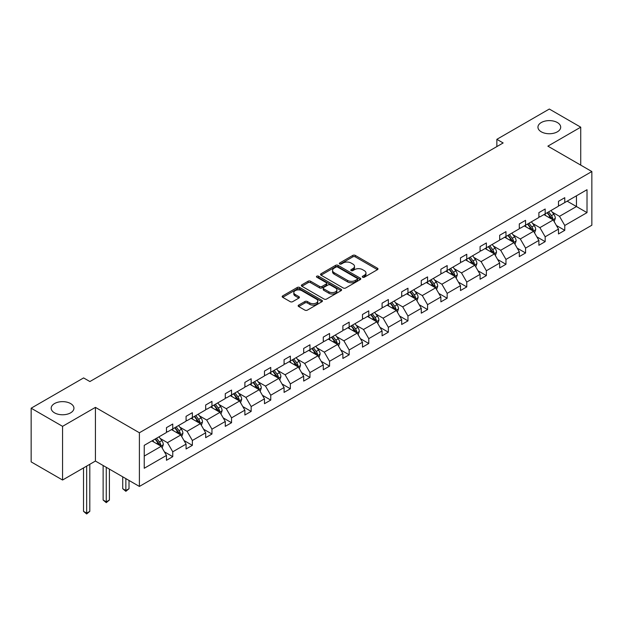 <?xml version="1.0" encoding="UTF-8"?>
<svg xmlns="http://www.w3.org/2000/svg" width="623" height="623" viewBox="0 0 623 623"><rect width="100%" height="100%" fill="white"/><g stroke="black" fill="none" stroke-linecap="round" stroke-linejoin="round"><path stroke-width="0.93" d="M70.601 403.564A11.37 6.565 0 0 0 58.212 402.139A11.37 6.565 0 0 0 51.187 408.205A11.37 6.565 0 0 0 54.52 412.847A11.37 6.565 0 0 0 66.91 414.272A11.37 6.565 0 0 0 73.935 408.205A11.37 6.565 0 0 0 70.601 403.564M557.359 122.536A11.37 6.565 0 0 0 544.969 121.111A11.37 6.565 0 0 0 537.945 127.178A11.37 6.565 0 0 0 541.278 131.819A11.37 6.565 0 0 0 553.668 133.244A11.37 6.565 0 0 0 560.692 127.178A11.37 6.565 0 0 0 557.359 122.536M362.641 277.212A1.223 0.709 0 0 0 364.369 277.212L377.476 269.65A1.744 1.005 0 0 0 377.982 268.941A1.744 1.005 0 0 0 377.476 268.225L355.274 255.407A1.744 1.005 0 0 0 352.805 255.407L339.706 262.976A1.223 0.709 0 0 0 339.348 263.474A1.223 0.709 0 0 0 339.706 263.973A1.223 0.709 0 0 0 341.427 263.973L343.125 262.992A5.584 3.224 0 0 1 351.022 262.992L352.867 264.059A5.584 3.224 0 0 1 354.503 266.34A5.584 3.224 0 0 1 352.867 268.614L351.17 269.595A1.223 0.709 0 0 0 350.811 270.094A1.223 0.709 0 0 0 351.17 270.592A1.223 0.709 0 0 0 352.898 270.592L354.596 269.611A5.584 3.224 0 0 1 362.485 269.611L364.338 270.686A5.584 3.224 0 0 1 365.974 272.96A5.584 3.224 0 0 1 364.338 275.241L362.641 276.215A1.223 0.709 0 0 0 362.282 276.713A1.223 0.709 0 0 0 362.641 277.212L362.641 276.215M298.666 305.106A1.744 1.005 0 0 0 298.152 305.823A1.744 1.005 0 0 0 298.666 306.532L304.896 310.129A1.744 1.005 0 0 0 307.357 310.129L321.912 301.727A1.744 1.005 0 0 0 322.426 301.018A1.744 1.005 0 0 0 321.912 300.302L299.71 287.483A1.744 1.005 0 0 0 297.249 287.483L282.694 295.886A1.744 1.005 0 0 0 282.18 296.603A1.744 1.005 0 0 0 282.694 297.311L290.217 301.657A1.744 1.005 0 0 0 292.685 301.657L298.908 298.059A1.744 1.005 0 0 0 299.422 297.35A1.744 1.005 0 0 0 298.908 296.634L295.177 294.484A4.665 2.694 0 0 1 293.815 292.576A4.665 2.694 0 0 1 296.696 290.092A4.665 2.694 0 0 1 301.781 290.676L316.391 299.11A4.665 2.694 0 0 1 317.761 301.018A4.665 2.694 0 0 1 314.88 303.502A4.665 2.694 0 0 1 309.795 302.918L307.357 301.516A1.744 1.005 0 0 0 304.896 301.516L298.666 305.106L298.666 306.532M95.42 407.372L62.565 426.342L31.15 408.205L31.15 461.884L62.565 480.022L95.42 461.051L139.396 486.438L139.396 432.759L95.42 407.372L95.42 461.051M580.729 165.118L580.729 127.178L547.874 146.148L591.85 171.535L139.396 432.759M580.729 127.178L549.315 109.041L496.858 139.326L496.858 146.584M31.15 408.205L83.607 377.92L89.891 381.549L503.143 142.955L496.858 139.326M343.25 287.982A1.744 1.005 0 0 0 345.718 287.982L360.265 279.579A1.744 1.005 0 0 0 360.779 278.87A1.744 1.005 0 0 0 360.265 278.162L338.071 265.343A1.744 1.005 0 0 0 335.602 265.343L321.047 273.746A1.744 1.005 0 0 0 320.541 274.455A1.744 1.005 0 0 0 321.047 275.171L343.25 287.982M317.278 277.476A1.223 0.709 0 0 1 318.524 277.648L318.524 276.199L341.093 289.228A1.744 1.005 0 0 1 341.599 289.944A1.744 1.005 0 0 1 341.093 290.653L326.538 299.056A1.744 1.005 0 0 1 324.069 299.056L301.875 286.237L301.875 284.82A1.744 1.005 0 0 0 301.361 285.529A1.744 1.005 0 0 0 301.875 286.237M301.875 284.82L308.097 281.222A1.744 1.005 0 0 1 310.566 281.222L319.568 286.416A1.744 1.005 0 0 0 322.036 286.416L326.164 284.033A1.744 1.005 0 0 0 326.678 283.317A1.744 1.005 0 0 0 326.164 282.608L316.796 277.196A1.223 0.709 0 0 1 316.437 276.698A1.223 0.709 0 0 1 317.193 276.051A1.223 0.709 0 0 1 318.524 276.199M62.565 426.342L62.565 480.022M144.232 445.344L166.473 432.502L166.473 427.643L172.758 424.022L172.758 428.881L186.075 421.187L186.075 416.328L192.359 412.699L192.359 417.566L205.676 409.872L205.676 405.012L211.952 401.383L211.952 406.243L225.277 398.556L225.277 393.697L231.554 390.068L231.554 394.927L244.878 387.241L244.878 382.382L251.155 378.753L251.155 383.612L264.479 375.926L264.479 371.067L270.756 367.438L270.756 372.297L284.08 364.611L284.08 359.744L290.357 356.122L290.357 360.982L303.681 353.288L303.681 348.428L309.958 344.799L309.958 349.667L323.282 341.972L323.282 337.113L329.559 333.484L329.559 338.344L342.884 330.657L342.884 325.798L349.16 322.169L349.16 327.028L362.485 319.342L362.485 314.483L368.761 310.854L368.761 315.713L382.086 308.027L382.086 303.167L388.363 299.538L388.363 304.398L401.687 296.712L401.687 291.844L407.964 288.223L407.964 293.083L421.28 285.389L421.28 280.529L427.565 276.9L427.565 281.767L440.882 274.073L440.882 269.214L447.166 265.585L447.166 270.444L460.483 262.758L460.483 257.899L466.767 254.27L466.767 259.129L480.084 251.443L480.084 246.583L486.368 242.954L486.368 247.814L499.685 240.128L499.685 235.268L505.969 231.639L505.969 236.499L519.286 228.812L519.286 223.945L525.571 220.324L525.571 225.183L538.887 217.489L538.887 212.63L545.172 209.009L545.172 213.868L558.488 206.174L558.488 201.315L564.773 197.686L564.773 202.545L587.014 189.711L587.014 212.63L564.773 225.471L564.773 230.331L558.488 233.96L558.488 229.1L545.172 236.787L545.172 241.646L538.887 245.275L538.887 240.416L525.571 248.102L525.571 252.969L519.286 256.59L519.286 251.731L505.969 259.425L505.969 264.284L499.685 267.906L499.685 263.046L486.368 270.74L486.368 275.6L480.084 279.229L480.084 274.369L466.767 282.055L466.767 286.915L460.483 290.544L460.483 285.684L447.166 293.371L447.166 298.23L440.882 301.859L440.882 297L427.565 304.686L427.565 309.545L421.28 313.174L421.28 308.315L407.964 316.001L407.964 320.868L401.687 324.49L401.687 319.63L388.363 327.324L388.363 332.184L382.086 335.805L382.086 330.945L368.761 338.639L368.761 343.499L362.485 347.128L362.485 342.261L349.16 349.955L349.16 354.814L342.884 358.443L342.884 353.584L329.559 361.27L329.559 366.129L323.282 369.758L323.282 364.899L309.958 372.585L309.958 377.445L303.681 381.074L303.681 376.214L290.357 383.9L290.357 388.768L284.08 392.389L284.08 387.529L270.756 395.223L270.756 400.083L264.479 403.704L264.479 398.845L251.155 406.539L251.155 411.398L244.878 415.027L244.878 410.16L231.554 417.854L231.554 422.713L225.277 426.342L225.277 421.483L211.952 429.169L211.952 434.029L205.676 437.658L205.676 432.798L192.359 440.484L192.359 445.344L186.075 448.973L186.075 444.113L172.758 451.8L172.758 456.659L166.473 460.288L166.473 455.429L144.232 468.27L144.232 445.344M139.396 486.438L591.85 225.222L591.85 171.535M171.496 429.605L180.795 434.971L167.478 442.665L160.204 438.46M167.478 442.665L172.758 451.8M180.795 434.971L186.075 444.113M166.473 431.342L167.478 431.926L172.758 428.881M191.097 418.29L200.396 423.656L187.079 431.342L179.806 427.144M187.079 431.342L192.359 440.484M200.396 423.656L205.676 432.798M186.075 420.027L187.079 420.611L192.359 417.566M210.699 406.975L219.997 412.34L206.68 420.027L199.407 415.829M206.68 420.027L211.952 429.169M219.997 412.34L225.277 421.483M205.676 408.711L206.68 409.295L211.952 406.243M230.3 395.652L239.598 401.025L226.281 408.711L219.008 404.514M226.281 408.711L231.554 417.854M239.598 401.025L244.878 410.16M225.277 397.396L226.281 397.972L231.554 394.927M249.901 384.336L259.199 389.71L245.883 397.396L238.609 393.199M245.883 397.396L251.155 406.539M259.199 389.71L264.479 398.845M244.878 386.081L245.883 386.657L251.155 383.612M269.502 373.021L278.8 378.387L265.484 386.081L258.21 381.883M265.484 386.081L270.756 395.223M278.8 378.387L284.08 387.529M264.479 374.766L265.484 375.342L270.756 372.297M289.103 361.706L298.401 367.072L285.085 374.766L277.811 370.56M285.085 374.766L290.357 383.9M298.401 367.072L303.681 376.214M284.08 363.443L285.085 364.027L290.357 360.982M308.704 350.391L318.003 355.756L304.686 363.443L297.412 359.245M304.686 363.443L309.958 372.585M318.003 355.756L323.282 364.899M303.681 352.127L304.686 352.711L309.958 349.667M328.305 339.076L337.604 344.441L324.287 352.127L317.014 347.93M324.287 352.127L329.559 361.27M337.604 344.441L342.884 353.584M323.282 340.812L324.287 341.396L329.559 338.344M347.907 327.753L357.205 333.126L343.888 340.812L336.615 336.615M343.888 340.812L349.16 349.955M357.205 333.126L362.485 342.261M342.884 329.497L343.888 330.081L349.16 327.028M367.508 316.437L376.806 321.811L363.489 329.497L356.216 325.299M363.489 329.497L368.761 338.639M376.806 321.811L382.086 330.945M362.485 318.182L363.489 318.758L368.761 315.713M387.109 305.122L396.407 310.488L383.09 318.182L375.817 313.984M383.09 318.182L388.363 327.324M396.407 310.488L401.687 319.63M382.086 306.866L383.09 307.443L388.363 304.398M406.71 293.807L416.008 299.172L402.692 306.866L395.418 302.669M402.692 306.866L407.964 316.001M416.008 299.172L421.28 308.315M401.687 295.551L402.692 296.127L407.964 293.083M426.311 282.492L435.609 287.857L422.293 295.551L415.019 291.346M422.293 295.551L427.565 304.686M435.609 287.857L440.882 297M421.28 284.228L422.293 284.812L427.565 281.767M445.912 271.176L455.211 276.542L441.894 284.228L434.62 280.031M441.894 284.228L447.166 293.371M455.211 276.542L460.483 285.684M440.882 272.913L441.894 273.497L447.166 270.444M465.513 259.853L474.812 265.227L461.495 272.913L454.222 268.715M461.495 272.913L466.767 282.055M474.812 265.227L480.084 274.369M460.483 261.598L461.495 262.182L466.767 259.129M485.115 248.538L494.413 253.911L481.088 261.598L473.823 257.4M481.088 261.598L486.368 270.74M494.413 253.911L499.685 263.046M480.084 250.282L481.088 250.859L486.368 247.814M504.716 237.223L514.014 242.588L500.69 250.282L493.424 246.085M500.69 250.282L505.969 259.425M514.014 242.588L519.286 251.731M499.685 238.967L500.69 239.544L505.969 236.499M524.317 225.908L533.615 231.273L520.291 238.967L513.025 234.77M520.291 238.967L525.571 248.102M533.615 231.273L538.887 240.416M519.286 227.652L520.291 228.228L525.571 225.183M543.918 214.592L553.216 219.958L539.892 227.652L532.626 223.447M539.892 227.652L545.172 236.787M553.216 219.958L558.488 229.1M538.887 216.329L539.892 216.913L545.172 213.868M567.164 201.174L576.462 206.54L559.493 216.329L552.227 212.131M559.493 216.329L564.773 225.471M587.014 212.63L576.462 206.54L576.462 195.801L587.014 189.711M558.488 205.014L559.493 205.598L564.773 202.545M144.232 456.083L161.193 446.286L151.895 440.92M161.193 446.286L166.473 455.429M556.417 225.51L564.773 230.331M536.816 236.826L545.172 241.646M517.215 248.141L525.571 252.969M497.613 259.456L505.969 264.284M478.012 270.771L486.368 275.6M458.411 282.094L466.767 286.915M438.81 293.41L447.166 298.23M419.209 304.725L427.565 309.545M399.608 316.04L407.964 320.868M380.007 327.355L388.363 332.184M360.406 338.671L368.761 343.499M340.804 349.994L349.16 354.814M321.203 361.309L329.559 366.129M301.602 372.624L309.958 377.445M282.001 383.939L290.357 388.768M262.4 395.255L270.756 400.083M242.799 406.57L251.155 411.398M223.205 417.893L231.554 422.713M203.604 429.208L211.952 434.029M184.003 440.523L192.359 445.344M164.402 451.839L172.758 456.659M363.131 277.391L364.338 276.69A5.584 3.224 0 0 0 365.974 274.408L365.974 272.96M354.503 266.34L354.503 267.789A5.584 3.224 0 0 1 352.867 270.071L351.66 270.764M377.452 269.666L355.274 256.863A1.744 1.005 0 0 0 352.805 256.863L340.189 264.144M360.242 279.595L338.071 266.792A1.744 1.005 0 0 0 335.602 266.792L321.071 275.179M357.181 279.369A1.223 0.709 0 0 0 357.54 278.87A1.223 0.709 0 0 0 357.181 278.372L337.697 267.119A1.223 0.709 0 0 0 335.968 267.119L334.185 268.155A5.584 3.224 0 0 0 332.55 270.437A5.584 3.224 0 0 0 334.185 272.71L347.502 280.405A5.584 3.224 0 0 0 355.398 280.405L357.181 279.369L357.181 280.817A1.223 0.709 0 0 0 357.54 280.319L357.54 278.87M332.55 270.437L332.55 271.885A5.584 3.224 0 0 0 334.185 274.159L334.185 272.71M357.181 280.817L355.398 281.853A5.584 3.224 0 0 1 347.502 281.853L334.185 274.159M301.89 286.253L308.097 282.671L308.097 281.222M326.678 283.317L326.678 284.773A1.744 1.005 0 0 1 326.164 285.482L322.036 287.873A1.744 1.005 0 0 1 319.568 287.873L310.566 282.671A1.744 1.005 0 0 0 308.097 282.671M318.524 277.648L341.069 290.668M328.913 291.813A4.665 2.694 0 0 0 333.998 292.397A4.665 2.694 0 0 0 336.879 289.905A4.665 2.694 0 0 0 335.509 288.005L330.361 285.03A1.744 1.005 0 0 0 327.893 285.03L323.765 287.413A1.744 1.005 0 0 0 323.251 288.13A1.744 1.005 0 0 0 323.765 288.838L328.913 291.813L328.913 293.262A4.665 2.694 0 0 0 333.998 293.846A4.665 2.694 0 0 0 336.879 291.362L336.879 289.905M323.251 288.13L323.251 289.578A1.744 1.005 0 0 0 323.765 290.287L323.765 288.838M328.913 293.262L323.765 290.287M317.761 301.018L317.761 302.466A4.665 2.694 0 0 1 314.88 304.959A4.665 2.694 0 0 1 309.795 304.374L307.357 302.965A1.744 1.005 0 0 0 304.896 302.965L298.69 306.547M293.815 292.576L293.815 294.025A4.665 2.694 0 0 0 295.177 295.933L295.177 294.484M298.884 298.074L295.177 295.933M321.912 300.302L321.912 301.727L299.71 288.94A1.744 1.005 0 0 0 297.249 288.94L282.717 297.327M554.166 221.617L555.327 218.276A4.711 2.718 -120 0 0 553.824 214.265L550.997 210.504M545.943 215.76L544.72 214.125M552.515 219.561L552.78 218.478A4.711 2.718 -120 0 0 551.433 215.644L548.614 211.882M547.43 212.56L550.537 216.703A2.399 1.386 60 0 1 550.973 217.435L552.78 218.478M547.103 212.747L549.93 216.516A4.711 2.718 60 0 1 551.098 218.735M534.565 232.932L535.725 229.591A4.711 2.718 -120 0 0 534.223 225.581L531.396 221.819M526.342 227.076L525.119 225.44M532.914 230.876L533.179 229.794A4.711 2.718 -120 0 0 531.832 226.959L529.013 223.198M527.829 223.875L530.936 228.018A2.399 1.386 60 0 1 531.372 228.75L533.179 229.794M527.502 224.062L530.329 227.831A4.711 2.718 60 0 1 531.497 230.058M514.964 244.247L516.124 240.906A4.711 2.718 -120 0 0 514.621 236.896L511.795 233.134M506.74 238.391L505.518 236.763M513.313 242.191L513.578 241.109A4.711 2.718 -120 0 0 512.231 238.274L509.412 234.513M508.228 235.19L511.335 239.341A2.399 1.386 60 0 1 511.771 240.065L513.578 241.109M507.901 235.385L510.728 239.146A4.711 2.718 60 0 1 511.896 241.374M495.363 255.562L496.523 252.222A4.711 2.718 -120 0 0 495.02 248.219L492.201 244.45M487.139 249.706L485.917 248.079M493.712 253.506L493.977 252.424A4.711 2.718 -120 0 0 492.629 249.597L489.81 245.828M488.627 246.506L491.734 250.656A2.399 1.386 60 0 1 492.17 251.381L493.977 252.424M488.3 246.7L491.126 250.462A4.711 2.718 60 0 1 492.295 252.689M475.762 266.878L476.922 263.545A4.711 2.718 -120 0 0 475.419 259.534L472.6 255.765M467.538 261.029L466.315 259.394M474.111 264.822L474.376 263.739A4.711 2.718 -120 0 0 473.028 260.912L470.209 257.143M469.033 257.829L472.133 261.971A2.399 1.386 60 0 1 472.569 262.696L474.376 263.739M468.698 258.015L471.525 261.785A4.711 2.718 60 0 1 472.693 264.004M456.161 278.193L457.321 274.86A4.711 2.718 -120 0 0 455.818 270.849L452.999 267.08M447.937 272.344L446.714 270.709M454.517 276.137L454.774 275.062A4.711 2.718 -120 0 0 453.427 272.228L450.608 268.458M449.432 269.144L452.532 273.287A2.399 1.386 60 0 1 452.968 274.019L454.774 275.062M449.097 269.331L451.924 273.1A4.711 2.718 60 0 1 453.092 275.319M436.559 289.516L437.72 286.175A4.711 2.718 -120 0 0 436.217 282.164L433.398 278.403M428.336 283.66L427.113 282.024M434.916 287.46L435.173 286.378A4.711 2.718 -120 0 0 433.826 283.543L431.007 279.782M429.831 280.459L432.93 284.602A2.399 1.386 60 0 1 433.367 285.334L435.173 286.378M429.496 280.646L432.323 284.415A4.711 2.718 60 0 1 433.491 286.635M416.958 300.831L418.119 297.49A4.711 2.718 -120 0 0 416.616 293.48L413.797 289.718M408.735 294.975L407.512 293.34M415.315 298.775L415.572 297.693A4.711 2.718 -120 0 0 414.225 294.858L411.406 291.097M410.23 291.774L413.329 295.917A2.399 1.386 60 0 1 413.765 296.649L415.572 297.693M409.895 291.961L412.722 295.73A4.711 2.718 60 0 1 413.89 297.958M397.357 312.146L398.518 308.806A4.711 2.718 -120 0 0 397.015 304.795L394.195 301.034M389.134 306.29L387.911 304.663M395.714 310.09L395.971 309.008A4.711 2.718 -120 0 0 394.624 306.173L391.805 302.412M390.629 303.089L393.728 307.232A2.399 1.386 60 0 1 394.164 307.964L395.971 309.008M390.294 303.284L393.121 307.046A4.711 2.718 60 0 1 394.289 309.273M377.764 323.462L378.916 320.121A4.711 2.718 -120 0 0 377.413 316.118L374.594 312.349M369.532 317.605L368.31 315.978M376.113 321.406L376.37 320.323A4.711 2.718 -120 0 0 375.023 317.496L372.204 313.727M371.028 314.405L374.127 318.555A2.399 1.386 60 0 1 374.563 319.28L376.37 320.323M370.701 314.599L373.52 318.361A4.711 2.718 60 0 1 374.688 320.588M358.163 334.777L359.315 331.444A4.711 2.718 -120 0 0 357.812 327.433L354.993 323.664M349.931 328.928L348.709 327.293M356.512 332.721L356.769 331.638A4.711 2.718 -120 0 0 355.421 328.812L352.602 325.042M351.427 325.728L354.526 329.871A2.399 1.386 60 0 1 354.962 330.595L356.769 331.638M351.099 325.915L353.919 329.684A4.711 2.718 60 0 1 355.087 331.903M338.562 346.092L339.714 342.759A4.711 2.718 -120 0 0 338.211 338.748L335.392 334.979M330.33 340.244L329.108 338.608M336.911 344.036L337.168 342.962A4.711 2.718 -120 0 0 335.82 340.127L333.001 336.358M331.825 337.043L334.925 341.186A2.399 1.386 60 0 1 335.361 341.918L337.168 342.962M331.498 337.23L334.317 340.999A4.711 2.718 60 0 1 335.486 343.218M318.96 357.407L320.113 354.074A4.711 2.718 -120 0 0 318.61 350.064L315.791 346.302M310.729 351.559L309.506 349.924M317.309 355.359L317.574 354.277A4.711 2.718 -120 0 0 316.219 351.442L313.4 347.673M312.224 348.358L315.324 352.501A2.399 1.386 60 0 1 315.76 353.233L317.574 354.277M311.897 348.545L314.716 352.314A4.711 2.718 60 0 1 315.884 354.534M299.359 368.73L300.512 365.389A4.711 2.718 -120 0 0 299.009 361.379L296.19 357.618M291.128 362.874L289.905 361.239M297.708 366.674L297.973 365.592A4.711 2.718 -120 0 0 296.618 362.757L293.799 358.996M292.623 359.673L295.723 363.816A2.399 1.386 60 0 1 296.159 364.548L297.973 365.592M292.296 359.86L295.115 363.63A4.711 2.718 60 0 1 296.291 365.857M279.758 380.046L280.911 376.705A4.711 2.718 -120 0 0 279.408 372.694L276.589 368.933M271.527 374.189L270.304 372.562M278.107 377.99L278.372 376.907A4.711 2.718 -120 0 0 277.017 374.073L274.198 370.311M273.022 370.989L276.121 375.132A2.399 1.386 60 0 1 276.557 375.864L278.372 376.907M272.695 371.183L275.514 374.945A4.711 2.718 60 0 1 276.69 377.172M260.157 391.361L261.31 388.02A4.711 2.718 -120 0 0 259.807 384.017L256.988 380.248M251.926 385.505L250.703 383.877M258.506 389.305L258.771 388.222A4.711 2.718 -120 0 0 257.424 385.396L254.597 381.626M253.421 382.304L256.52 386.455A2.399 1.386 60 0 1 256.956 387.179L258.771 388.222M253.094 382.499L255.913 386.26A4.711 2.718 60 0 1 257.089 388.487M240.556 402.676L241.708 399.343A4.711 2.718 -120 0 0 240.205 395.332L237.386 391.563M232.324 396.828L231.102 395.192M238.905 400.62L239.17 399.538A4.711 2.718 -120 0 0 237.822 396.711L234.996 392.942M233.82 393.627L236.919 397.77A2.399 1.386 60 0 1 237.355 398.494L239.17 399.538M233.493 393.814L236.312 397.575A4.711 2.718 60 0 1 237.488 399.802M220.955 413.991L222.107 410.658A4.711 2.718 -120 0 0 220.604 406.648L217.785 402.879M212.723 408.143L211.501 406.508M219.304 411.935L219.569 410.861A4.711 2.718 -120 0 0 218.221 408.026L215.394 404.257M214.219 404.942L217.326 409.085A2.399 1.386 60 0 1 217.754 409.817L219.569 410.861M213.891 405.129L216.711 408.898A4.711 2.718 60 0 1 217.886 411.118M201.354 425.307L202.506 421.973A4.711 2.718 -120 0 0 201.003 417.963L198.184 414.194M193.122 419.458L191.9 417.823M199.703 423.258L199.967 422.176A4.711 2.718 -120 0 0 198.62 419.341L195.793 415.572M194.617 416.257L197.725 420.4A2.399 1.386 60 0 1 198.161 421.132L199.967 422.176M194.29 416.444L197.109 420.214A4.711 2.718 60 0 1 198.285 422.433M125.862 478.628L125.862 490.527L129.008 488.712L129.008 480.442M129.008 488.712L125.862 491.321L122.723 488.712L122.723 476.813M122.723 488.712L125.862 490.527L125.862 491.321M181.752 436.63L182.905 433.289A4.711 2.718 -120 0 0 181.402 429.278L178.583 425.517M173.521 430.773L172.298 429.138M180.102 434.574L180.366 433.491A4.711 2.718 -120 0 0 179.019 430.657L176.192 426.895M175.016 427.573L178.123 431.716A2.399 1.386 60 0 1 178.56 432.448L180.366 433.491M174.689 427.76L177.508 431.529A4.711 2.718 60 0 1 178.684 433.748M106.26 467.312L106.26 501.842L109.407 500.028L109.407 469.127M109.407 500.028L106.26 502.644L103.122 500.028L103.122 465.498M103.122 500.028L106.26 501.842L106.26 502.644M162.151 447.945L163.304 444.604A4.711 2.718 -120 0 0 161.801 440.593L158.982 436.832M153.92 442.089L152.697 440.461M160.5 445.889L160.765 444.806A4.711 2.718 -120 0 0 159.418 441.972L156.591 438.21M155.415 438.888L158.522 443.031A2.399 1.386 60 0 1 158.958 443.763L160.765 444.806M155.088 439.083L157.907 442.844A4.711 2.718 60 0 1 159.083 445.071M86.659 466.105L86.659 513.157L89.805 511.343L89.805 464.291M89.805 511.343L86.659 513.959L83.521 511.343L83.521 467.92M83.521 511.343L86.659 513.157L86.659 513.959M364.338 276.69L364.338 275.241M351.17 270.592L351.17 269.595M352.867 270.071L352.867 268.614M339.706 263.973L339.706 262.976M352.805 256.863L352.805 255.407M355.274 256.863L355.274 255.407M377.476 269.65L377.476 268.225M321.047 275.171L321.047 273.746M335.602 266.792L335.602 265.343M338.071 266.792L338.071 265.343M360.265 279.579L360.265 278.162M347.502 281.853L347.502 280.405M355.398 281.853L355.398 280.405M310.566 282.671L310.566 281.222M319.568 287.873L319.568 286.416M322.036 287.873L322.036 286.416M326.164 285.482L326.164 284.033M341.093 290.653L341.093 289.228M304.896 302.965L304.896 301.516M307.357 302.965L307.357 301.516M309.795 304.374L309.795 302.918M298.908 298.059L298.908 296.634M282.694 297.311L282.694 295.886M297.249 288.94L297.249 287.483M299.71 288.94L299.71 287.483M552.874 219.763L555.295 218.369M551.433 215.644L553.824 214.265M548.59 217.287L549.93 216.516M533.272 231.078L535.694 229.685M531.832 226.959L534.223 225.581M528.989 228.602L530.329 227.831M513.671 242.394L516.093 241M512.231 238.274L514.621 236.896M509.388 239.917L510.728 239.146M494.07 253.709L496.492 252.315M492.629 249.597L495.02 248.219M489.787 251.24L491.126 250.462M474.469 265.032L476.891 263.63M473.028 260.912L475.419 259.534M470.186 262.556L471.525 261.785M454.868 276.347L457.29 274.945M453.427 272.228L455.818 270.849M450.585 273.871L451.924 273.1M435.267 287.662L437.689 286.269M433.826 283.543L436.217 282.164M430.984 285.186L432.323 284.415M415.666 298.978L418.088 297.584M414.225 294.858L416.616 293.48M411.382 296.501L412.722 295.73M396.064 310.293L398.486 308.899M394.624 306.173L397.015 304.795M391.781 307.817L393.121 307.046M376.463 321.608L378.885 320.214M375.023 317.496L377.413 316.118M372.18 319.14L373.52 318.361M356.862 332.931L359.284 331.529M355.421 328.812L357.812 327.433M352.579 330.455L353.919 329.684M337.261 344.246L339.683 342.845M335.82 340.127L338.211 338.748M332.978 341.77L334.317 340.999M317.66 355.562L320.082 354.168M316.219 351.442L318.61 350.064M313.377 353.085L314.716 352.314M298.059 366.877L300.481 365.483M296.618 362.757L299.009 361.379M293.776 364.4L295.115 363.63M278.458 378.192L280.88 376.798M277.017 374.073L279.408 372.694M274.175 375.716L275.514 374.945M258.856 389.507L261.278 388.113M257.424 385.396L259.807 384.017M254.573 387.039L255.913 386.26M239.263 400.83L241.677 399.429M237.822 396.711L240.205 395.332M234.972 398.354L236.312 397.575M219.662 412.146L222.076 410.744M218.221 408.026L220.604 406.648M215.371 409.669L216.711 408.898M200.061 423.461L202.475 422.067M198.62 419.341L201.003 417.963M195.77 420.984L197.109 420.214M180.46 434.776L182.874 433.382M179.019 430.657L181.402 429.278M176.169 432.3L177.508 431.529M160.859 446.091L163.273 444.697M159.418 441.972L161.801 440.593M156.568 443.615L157.907 442.844"/></g></svg>
